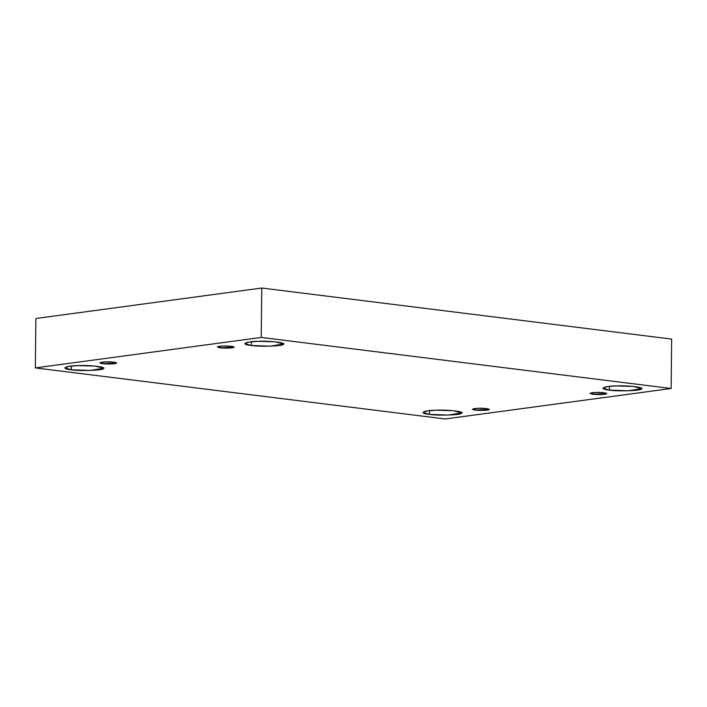 <?xml version="1.0" encoding="UTF-8"?>
<svg xmlns="http://www.w3.org/2000/svg" width="707" height="707" viewBox="0 0 707 707"><rect width="100%" height="100%" fill="white"/><g stroke="black" fill="none" stroke-linecap="round" stroke-linejoin="round"><path stroke-width="1.06" d="M102.648 363.663L116.461 363L112.837 362.081L105.537 361.878L99.855 362.832L102.648 363.663L102.665 362.055L102.648 363.663C98.423 362.877 99.387 362.284 105.537 361.878C110.478 361.577 118.378 362.567 116.293 363.212C116.16 363.937 106.13 364.264 102.648 363.663M71.363 366.032L71.327 369.77L90.302 370.459L103.558 368.232L95.1 366.085L78.062 365.599L69.003 366.323L64.814 367.826L71.327 369.77L71.363 366.032M429.502 410.643L429.467 414.382L448.441 415.071L461.689 412.844L453.24 410.696L436.201 410.21L427.134 410.935L422.954 412.446L429.467 414.382L429.502 410.643M475.281 410.078L489.094 409.424L485.47 408.505L478.162 408.293L472.488 409.247L475.281 410.078L475.298 408.478L475.281 410.078C471.048 409.291 472.011 408.699 478.162 408.293C483.102 408.001 491.012 408.982 488.917 409.636C488.784 410.36 478.763 410.687 475.281 410.078M592.811 394.223L606.624 393.569L603.009 392.641L595.701 392.438L590.018 393.392L592.811 394.223L592.828 392.624L592.811 394.223C588.586 393.437 589.55 392.845 595.701 392.438C600.641 392.146 608.55 393.127 606.456 393.781C606.323 394.506 596.301 394.833 592.811 394.223M609.487 386.367L609.443 390.096L628.417 390.794L641.673 388.567L633.225 386.42L616.177 385.934L607.119 386.658L602.93 388.161L609.443 390.096L609.487 386.367M251.347 341.746L251.303 345.484L270.286 346.183L283.534 343.956L275.085 341.808L258.037 341.322L248.979 342.047L244.79 343.549L251.303 345.484L251.347 341.746M220.186 347.809L233.999 347.146L230.376 346.227L223.067 346.023L217.394 346.978L220.186 347.809L220.204 346.2L220.186 347.809C215.962 347.022 216.916 346.421 223.067 346.023C228.016 345.723 235.917 346.713 233.831 347.358C233.69 348.083 223.668 348.41 220.186 347.809M261.758 288.032L261.237 337.433L671.129 388.497L671.65 339.095L261.758 288.032L35.871 318.503L35.35 367.905L35.871 318.503L261.758 288.032L671.65 339.095L671.129 388.497L261.237 337.433L261.758 288.032M445.242 418.968L35.35 367.905L261.237 337.433L35.35 367.905L445.242 418.968L671.129 388.497L445.242 418.968M251.303 345.484C240.088 344.495 245.037 341.428 258.037 341.322C269.57 340.633 288.014 342.93 283.136 344.45C282.827 346.138 259.434 346.898 251.303 345.484M609.443 390.096C598.228 389.106 603.177 386.04 616.177 385.934C627.71 385.244 646.154 387.542 641.276 389.062C640.957 390.75 617.573 391.51 609.443 390.096M429.467 414.382C418.252 413.383 423.201 410.325 436.201 410.21C447.734 409.521 466.169 411.819 461.3 413.339C460.982 415.027 437.598 415.796 429.467 414.382M71.327 369.77C60.113 368.771 65.062 365.713 78.062 365.599C89.595 364.909 108.03 367.207 103.16 368.727C102.842 370.415 79.458 371.175 71.327 369.77"/></g></svg>
